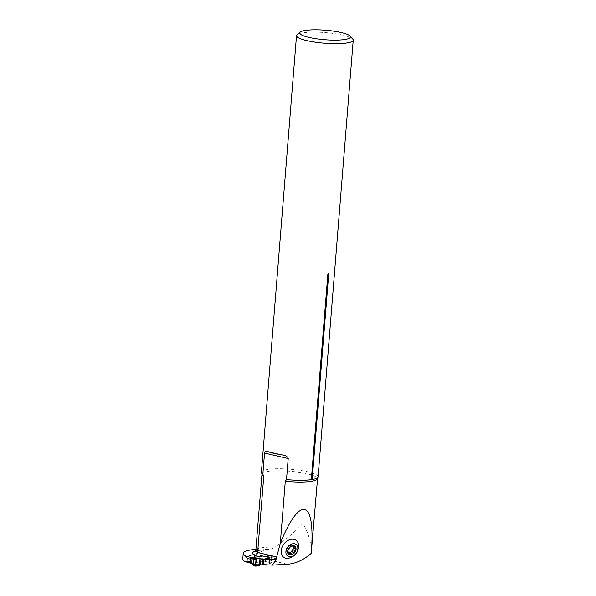 <?xml version="1.0" encoding="UTF-8"?>
<svg xmlns="http://www.w3.org/2000/svg" width="596" height="596" viewBox="0 0 596 596"><rect width="100%" height="100%" fill="white"/><g stroke="black" fill="none" stroke-linecap="round" stroke-linejoin="round"><path stroke-width="0.45" stroke-dasharray="2.98 2.23" d="M298.581 545.154A10.482 7.629 -53.6 0 1 298.343 548.283A10.482 7.629 -53.6 0 1 288.971 558.169M255.922 549.311A35.887 6.727 4.6 0 1 266.211 548.968C259.863 552.47 254.425 554.667 249.888 555.561A35.887 6.727 4.6 0 0 242.773 558.944M266.211 548.968L268.774 549.46L258.098 550.533L255.393 551.479M255.729 550.935A30.709 5.751 4.6 0 1 268.133 549.408C270.569 549.378 272.886 548.596 275.091 547.061A27.721 5.193 4.6 0 0 255.826 550.451M311.209 553.401C311.589 543.992 308.862 533.971 303.014 523.333C295.392 531.55 286.087 539.462 275.091 547.061M252.071 557.685L251.013 559.294L250.804 561.924L251.624 563.242L262.627 561.544L265.727 561.581L271.88 563.004L263.417 564.673L268.967 563.816A4.962 0.931 -175.4 0 0 269.645 563.66L271.947 562.423L272.059 557.506L265.801 556.075L266.129 556.604L272.305 558.027M251.624 563.242L250.223 562.922M352.787 39.12A28.444 5.327 4.6 0 0 342.745 35.134A28.444 5.327 4.6 0 0 297.128 34.642M318.093 476.822A28.444 5.327 4.6 0 0 307.611 471.779A28.444 5.327 4.6 0 0 277.743 468.761A28.444 5.327 4.6 0 0 261.398 472.255M260.579 555.502L263.141 555.1L262.627 561.544M263.141 555.1L266.248 555.137L265.727 561.581M266.248 555.137L272.402 556.56L271.88 563.004M272.402 556.56L269.817 557.32L269.303 563.764M269.817 557.32L269.019 557.446M250.804 561.924L250.313 561.812M251.013 559.294L250.529 559.175M295.422 548.864L293.977 547.925M293.552 546.092L293.076 545.742L292.897 546.368M291.444 546.092L289.812 544.893L292.815 544.722L293.076 545.742M293.515 546.122L291.69 544.781M288.434 549.274L286.609 547.925L287.957 546.04L289.812 544.893M289.783 547.381L287.957 546.04M288.486 553.163L286.661 551.814L286.415 550.115L285.916 550.026L286.609 547.925M287.741 551.226L286.14 550.034M288.509 552.425L286.922 552.835L286.661 551.814M288.494 553.11L288.047 552.775M291.742 554.012L289.924 552.663L291.712 553.952M290.371 552.887L289.924 552.663M262.829 556.016L265.801 556.075L265.354 561.641L262.493 561.566L250.558 563.414M253.777 558.34L255.55 558.43M268.967 563.816L269.414 558.251A4.962 0.931 4.6 0 0 270.092 558.094L271.977 557.498M255.103 563.987L255.028 564.36L257.912 564.628L257.986 564.256L252.562 563.898A5.081 0.954 4.6 0 0 252.324 563.823L251.713 563.682M271.947 562.423L265.779 560.992L266.129 556.604M265.779 560.992L265.354 561.641L271.53 563.064M261.391 564.799L259.58 564.472A1.199 0.559 100.4 0 0 259.275 564.703L260.348 564.904M260.817 559.018L259.752 558.817A1.199 0.559 100.4 0 0 259.908 558.906A1.199 0.559 100.4 0 0 260.035 558.906L260.996 559.078M253.106 564.658A0.596 0.469 165.3 0 0 253.188 564.747L255.855 566.2M259.476 565.395L258.724 565.15L259.275 564.703L257.584 564.881L258.724 565.15M254.544 564.457L257.584 564.881M259.26 558.482L258.105 558.392M255.043 558.251L253.702 558.363A0.596 0.566 43.3 0 0 253.658 558.4L253.598 558.407M253.039 558.34L253.866 558.325M252.592 563.905L252.562 563.898A0.596 0.44 106.7 0 1 252.443 563.883A0.596 0.447 109.2 0 0 252.592 563.905L255.177 564.501M255.684 558.258L253.71 558.363M261.964 474.222A27.721 5.193 -175.4 0 1 290.006 471.272A27.721 5.193 -175.4 0 1 317.221 478.67M287.525 564.241L249.888 555.561M267.746 451.567L281.714 454.793M295.355 548.849L293.552 547.523M293.508 546.13L293.038 545.787M291.407 546.1L289.827 544.938M293.463 546.159L291.66 544.826M288.464 549.259L286.661 547.925M289.775 547.419L287.972 546.085M288.501 553.095L286.698 551.762M287.741 551.181L286.184 550.034M288.509 553.043L288.077 552.723M258.433 558.698L260.035 558.906M259.58 564.472L257.986 564.256M270.092 558.094L269.645 563.66M271.649 557.558L271.202 563.123M271.783 557.528L271.336 563.093M262.493 561.566L262.94 556.001M262.992 561.551L263.439 555.986M264.751 561.655L265.198 556.09M266.874 451.276L283.51 455.113M293.821 547.53L295.72 548.938M289.961 545.109L291.69 546.383M292.815 544.722L294.804 546.189M289.745 544.699L291.645 546.1M286.415 550.115L288.136 551.382M285.916 550.026L287.823 551.434M286.922 552.835L288.918 554.302M289.991 552.857L291.898 554.258M265.89 556.075L272.059 557.506M253.68 558.355L261.406 559.182"/><path stroke-width="0.89" d="M288.971 558.169A10.482 7.629 -53.6 0 1 287.719 558.34A10.482 7.629 -53.6 0 1 281.208 550.339A10.482 7.629 -53.6 0 1 290.081 539.566A10.482 7.629 -53.6 0 1 298.581 545.154C298.611 551.889 295.407 556.224 288.971 558.169M311.209 553.401C315.835 499.262 300.257 494.166 280.299 543.284L276 559.54L272.491 565.12L287.525 564.241C295.69 563.622 303.587 560.009 311.209 553.401L311.261 552.663M242.773 558.944A35.887 6.727 4.6 0 0 245.47 561.827L247.042 561.059L247.251 558.422L245.917 556.262A35.887 6.727 4.6 0 1 243.22 553.379L242.773 558.944M255.922 549.311A35.887 6.727 4.6 0 0 243.22 553.379M276 559.54L271.865 559.517L267.604 558.534A2.987 1.818 -77 0 0 269.019 557.446L260.579 555.502A2.987 1.818 103 0 1 259.163 556.582L252.071 557.685L245.917 556.262M280.299 543.284L285.29 481.263L286.512 479.601L288.211 458.548L264.542 453.087L262.843 474.14L263.767 476.293L257.636 552.522C257.316 554.332 256.407 555.36 254.909 555.606L259.163 556.582M267.604 558.534L263.864 559.108L263.596 564.755L260.482 564.866L255.855 566.2L255.505 565.678L255.855 566.2M263.864 559.108L263.417 564.673M272.491 565.12L263.596 564.755M250.223 562.922L245.47 561.827M271.865 559.517L264.043 559.19M273.065 559.413L276.03 557.998M300.28 32.057L297.128 34.642A28.444 5.327 4.6 0 0 296.525 35.611A28.444 5.327 4.6 0 0 324.447 43.21A28.444 5.327 4.6 0 0 353.227 40.178A28.444 5.327 4.6 0 0 352.787 39.12L350.09 36.065A25.449 4.768 4.6 0 0 341.098 32.497A25.449 4.768 4.6 0 0 300.28 32.057A25.449 4.768 4.6 0 0 324.731 39.723A25.449 4.768 4.6 0 0 350.09 36.065M296.525 35.611L261.398 472.255A28.444 5.327 4.6 0 0 261.711 473.157A28.444 5.327 4.6 0 0 262.843 474.14M264.542 453.087L265.414 451.291L267.746 451.567A28.444 5.327 4.6 0 0 281.714 454.793L286.028 455.94L287.935 457.475L288.211 458.548M286.512 479.601A28.444 5.327 4.6 0 0 311.328 479.683L327.852 274.369C328.225 273.229 328.508 273.184 328.694 274.235L327.852 274.369M311.231 553.163L317.638 477.657A28.444 5.327 4.6 0 1 312.177 479.549L328.694 274.235M317.638 477.657A28.444 5.327 4.6 0 0 318.093 476.822L353.227 40.178M250.313 561.812L247.042 561.059M250.529 559.175L247.251 558.422M312.177 479.549L311.328 479.683M291.898 554.258L293.001 554.086L295.914 550.011A5.014 3.643 -53.6 0 1 293.001 554.086A5.014 3.643 -53.6 0 1 288.948 554.325A5.014 3.643 -53.6 0 1 287.808 550.488A5.014 3.643 -53.6 0 1 290.721 546.405A5.014 3.643 -53.6 0 1 294.774 546.174A5.014 3.643 -53.6 0 1 295.914 550.011L292.897 546.368M290.394 556.791A7.174 5.222 126.4 0 0 297.62 546.681A7.174 5.222 126.4 0 0 287.57 547.27A7.174 5.222 126.4 0 0 290.394 556.791M291.742 554.012L289.775 552.447L288.509 552.425M291.712 553.952L288.918 554.302M288.948 554.325L287.823 551.434M287.741 551.226L288.434 549.274L290.721 546.405L291.69 546.383L291.332 546.122M287.734 551.091L288.136 551.382L287.741 551.181M291.407 546.1L294.804 546.189M294.774 546.174L294.841 547.121L293.508 546.13M295.355 548.849L294.841 547.121M293.977 547.925L290.371 552.887M294.945 550.972L293.128 549.624M294.893 547.083L293.552 546.092M289.865 554.116L288.494 553.11M293.597 552.857L291.779 551.516M251.005 557.849L252.331 558.154L251.907 558.795L250.581 558.489L251.005 557.849L262.829 556.016M252.331 558.154L252.793 558.258A5.081 0.954 -175.4 0 1 253.009 558.333L253.777 558.34M260.996 559.078L263.141 559.272L269.414 558.251M252.346 563.823L251.557 563.19A4.485 0.842 -175.4 0 1 252.153 563.347L253.121 565.06A0.596 0.499 2.8 0 1 253.121 565.03L253.062 564.554A0.596 0.469 165.3 0 0 253.106 564.658M261.845 559.234L260.027 558.571L256.444 558.884L255.505 565.678L256.004 559.525C257.196 558.728 258.522 558.407 259.983 558.571L259.439 565.403C257.912 566.036 256.6 566.125 255.505 565.678L253.278 564.74L253.121 565.09L253.65 558.512L252.503 558.951A4.485 0.842 4.6 0 0 251.907 558.795L251.557 563.19L250.238 563.093M252.503 558.951A0.596 0.44 106.7 0 1 253.009 558.333L253.866 558.325L253.725 559.197L256.004 559.525M253.702 558.363L256.444 558.884M253.039 558.34A0.596 0.447 105.4 0 0 252.54 558.966L252.54 558.966A0.596 0.447 104.7 0 1 253.039 558.34L260.027 558.571M251.713 563.682L250.283 563.235M250.581 558.489L250.231 562.885M253.725 559.197L253.121 565.045M252.153 563.347A0.596 0.44 106.7 0 0 252.436 563.883A0.596 0.447 108.6 0 1 252.19 563.362L252.19 563.362A0.596 0.447 109.2 0 0 252.436 563.883A0.596 0.44 106.7 0 0 252.443 563.883A0.596 0.447 108.6 0 0 252.592 563.905M253.598 558.407L253.672 558.4A0.596 0.566 43.3 0 0 253.658 558.407A0.596 0.566 43.3 0 0 253.509 558.795M253.062 564.382A0.596 0.469 165.3 0 0 253.062 564.561L250.469 563.406M255.729 550.935A30.709 5.751 4.6 0 0 254.909 555.606M255.393 551.479L255.826 550.451A27.721 5.193 4.6 0 0 257.636 552.522L276.537 556.888M263.767 476.293A27.721 5.193 -175.4 0 1 261.964 474.222L261.711 473.157M317.221 478.67A27.721 5.193 -175.4 0 1 285.29 481.263M294.878 550.965L293.076 549.631M293.567 552.797L291.764 551.471M289.887 554.057L288.509 553.043M259.983 558.571L259.439 565.403M260.944 559.063L260.482 564.866M262.642 559.279L262.195 564.844M263.141 559.272L262.694 564.829M263.439 559.227L262.992 564.784M263.588 559.175L263.141 564.74M263.737 559.13L263.29 564.695M255.826 550.451L261.964 474.222M253.136 565.112L255.714 566.185"/></g></svg>
